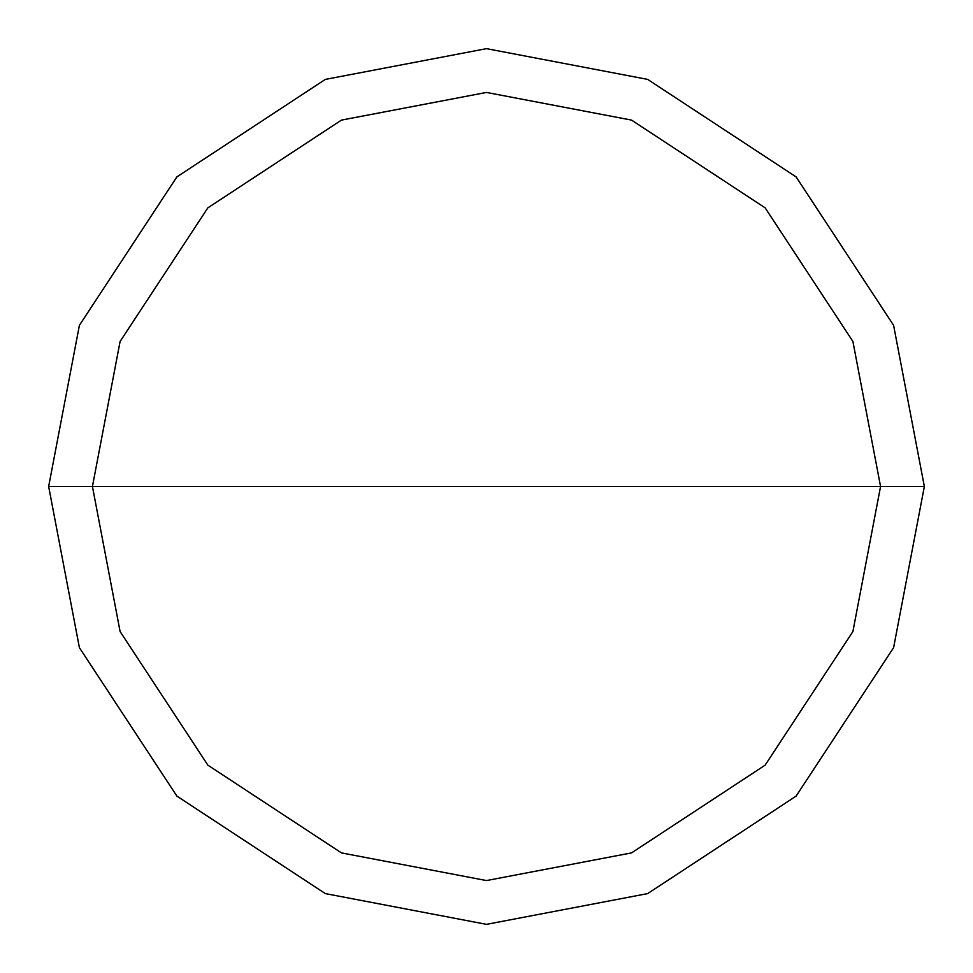 <?xml version="1.0" encoding="UTF-8"?>
<svg xmlns="http://www.w3.org/2000/svg" width="973" height="973" viewBox="0 0 973 973"><rect width="100%" height="100%" fill="white"/><g stroke="black" fill="none" stroke-linecap="round" stroke-linejoin="round"><path stroke-width="1.46" d="M92.435 486.5L120.105 341.45L207.857 207.857L341.45 120.105L486.5 92.435L631.55 120.105L765.143 207.857L852.895 341.45L880.565 486.5L92.435 486.5L120.105 631.55L207.857 765.143L341.45 852.895L486.5 880.565L631.55 852.895L765.143 765.143L852.895 631.55L880.565 486.5L924.35 486.5L893.603 647.665L796.109 796.109L647.665 893.603L486.5 924.35L325.335 893.603L176.891 796.109L79.397 647.665L48.65 486.5L79.397 647.665L176.891 796.109L325.335 893.603L486.5 924.35L647.665 893.603L796.109 796.109L893.603 647.665L924.35 486.5L893.603 325.335L796.109 176.891L647.665 79.397L486.5 48.65L325.335 79.397L176.891 176.891L79.397 325.335L48.65 486.5L880.565 486.5L852.895 631.55L765.143 765.143L631.55 852.895L486.5 880.565L341.45 852.895L207.857 765.143L120.105 631.55L92.435 486.5L48.65 486.5L79.397 325.335L176.891 176.891L325.335 79.397L486.5 48.65L647.665 79.397L796.109 176.891L893.603 325.335L924.35 486.5L880.565 486.5L852.895 341.45L765.143 207.857L631.55 120.105L486.5 92.435L341.45 120.105L207.857 207.857L120.105 341.45L92.435 486.5"/></g></svg>
